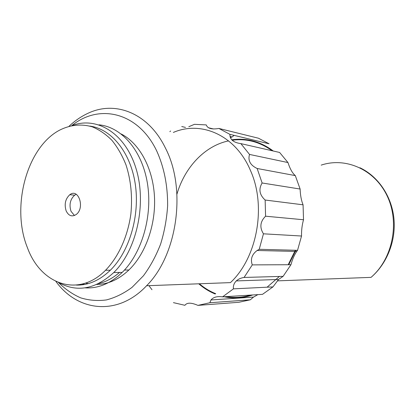 <?xml version="1.0" encoding="UTF-8"?>
<svg xmlns="http://www.w3.org/2000/svg" width="415" height="415" viewBox="0 0 415 415"><rect width="100%" height="100%" fill="white"/><g stroke="black" fill="none" stroke-linecap="round" stroke-linejoin="round"><path stroke-width="0.62" d="M231.752 139.819C246.505 137.681 260.345 141.411 273.277 151.013M295.838 250.276L288.741 264.734M252.797 294.951C243.164 298.162 233.629 298.764 224.183 296.761M215.183 293.991C209.227 291.553 203.749 288.155 198.744 283.798M176.94 194.173C184.618 167.478 204.73 145.815 228.587 140.877M232.167 140.244C246.297 138.304 259.608 141.8 272.1 150.744M295.35 250.261L288.186 264.734M279.399 276.452L267.099 287.196M250.764 295.081C242.479 297.539 234.262 298.058 226.118 296.637M215.717 293.695C209.814 291.335 204.367 288.031 199.387 283.777M230.335 137.541L232.125 136.971L234.112 135.373M229.905 134.356L218.902 128.448L258.467 138.221L269.076 143.798L229.905 134.356C229.863 139.528 233.515 142.615 240.856 143.611L249.524 154.437L287.974 162.556C290.023 168.905 292.471 173.257 295.309 175.607L300.123 189.038C300.336 195.247 301.316 200.502 303.064 204.813L303.521 219.758C302.063 224.94 301.404 230.361 301.544 236.021L297.539 250.323L296.678 251.449C294.282 255.054 292.373 259.479 290.941 264.723L283.113 276.343L278.564 279.461L272.951 286.905L233.443 288.856C233.048 285.914 233.993 283.274 236.27 280.924C238.386 279.067 240.985 277.91 244.072 277.453L283.113 276.343M240.856 143.611L279.622 152.461L287.974 162.556M257.84 294.634L253.513 297.093L250.323 299.806L209.871 302.732L210.991 299.962C213.357 297.135 217.216 296.103 222.565 296.86L262.519 294.339L272.951 286.905M250.323 299.806L238.801 302.291L197.913 305.378C191.253 302.483 186.921 302.462 184.914 305.31L173.434 302.639M290.941 264.723L252.284 264.884L244.072 277.453M252.284 264.884C250.287 259.204 251.905 254.405 257.129 250.494L259.219 249.296L297.539 250.323M301.544 236.021L263.452 233.811L259.219 249.296M263.452 233.811C259.448 227.436 260.153 221.569 265.574 216.199L303.521 219.758M303.064 204.813L265.144 200.03L265.574 216.199M265.144 200.03C259.474 194.874 258.462 189.188 262.119 182.984L300.123 189.038M295.309 175.607L257.139 168.49L262.119 182.984M257.139 168.49C250.302 165.237 247.765 160.553 249.524 154.437M218.902 128.448C211.743 129.682 207.526 128.5 206.245 124.905L194.448 124.329L188.815 126.7M213.518 128.977L208.429 127.737M181.739 126.534L185.484 127.415M170.591 131L169.849 131.654M148.928 285.66L151.989 289.727M209.871 302.732L197.913 305.378M222.565 296.86L233.443 288.856M173.366 132.432C201.259 120.35 235.658 135.155 250.489 170.56C266.638 206.239 257.217 257.699 230.46 282.615L146.578 285.748C117.632 316.619 77.548 311.566 55.901 281.427M69.056 126.269C74.799 120.838 80.987 116.574 87.622 113.466C114.799 100.197 148.238 112.657 165.341 147.896C186.734 188.675 177.501 255.09 146.578 285.748M71.842 125.584C99.05 103.377 138.138 111.931 156.735 150.993C164.117 167.333 167.748 185.583 167.629 205.752C166.757 218.98 164.413 231.772 160.6 244.124C156.009 255.962 150.282 266.518 143.419 275.799L132.043 287.362C123.805 293.457 115.261 297.643 106.416 299.926C97.572 301.093 88.981 300.398 80.64 297.84C72.584 294.297 65.217 289.203 58.531 282.568M121.19 133.972C139.103 143.139 152.658 167.344 154.416 195.719C156.165 224.079 145.774 253.7 128.909 269.989C118.846 279.487 108.102 284.322 96.685 284.488M88.177 283.627L85.739 283.02M119.51 272.437C112.864 278.175 105.856 281.91 98.48 283.652M84.707 284.431L82.274 284.052M98.92 124.822C121.268 126.866 141.8 149.991 147.32 182.704C152.896 215.369 142.122 252.901 122.202 272.401L118.114 276.115C107.537 284.685 96.539 288.596 85.111 287.849M72.122 125.527C96.877 116.112 125.231 133.179 136.006 168.469C146.952 203.609 136.779 250.038 113.772 272.525C95.481 289.224 77.154 292.606 58.795 282.672M89.801 126.077C111.153 128.868 130.357 151.895 135.207 183.689C140.104 215.442 129.501 251.49 110.364 270.201C99.693 280.421 88.348 285.385 76.329 285.084M27.411 247.636C10.868 207.168 26.633 147.175 59.827 130.04C70.425 124.78 81.216 123.706 92.197 126.808C99.278 129.708 105.856 134.216 111.925 140.327C117.575 147.299 122.275 155.521 126.036 164.994C130.927 180.224 132.546 196.508 130.886 213.844C127.82 236.41 118.477 256.942 105.56 270.253C78.004 298.286 40.504 284.14 27.411 247.636M66.172 210.96C64.123 204.299 65.337 198.878 69.808 194.708C78.549 187.756 85.205 208.081 76.168 214.508C72.018 217.102 68.688 215.919 66.172 210.96M76.256 194.324L74.648 195.18C70.182 199.325 68.973 204.704 71.022 211.318L74.461 215.499M277.246 280.867L371.036 277.37C392.611 258.846 399.941 222.793 387.247 196.145C374.714 169.377 345.654 156.917 321.194 165.123M371.036 277.37C387.226 263.582 396.273 240.228 393.871 217.963C391.428 195.688 377.951 176.276 359.955 167.764M278.564 279.461L236.27 280.924M296.678 251.449L257.129 250.494M232.125 136.971L230.029 136.473M253.513 297.093L210.991 299.962M128.909 269.989L124.474 270.041M122.202 272.401L113.772 272.525M110.364 270.201L105.56 270.253M74.648 195.18L69.808 194.708"/></g></svg>
